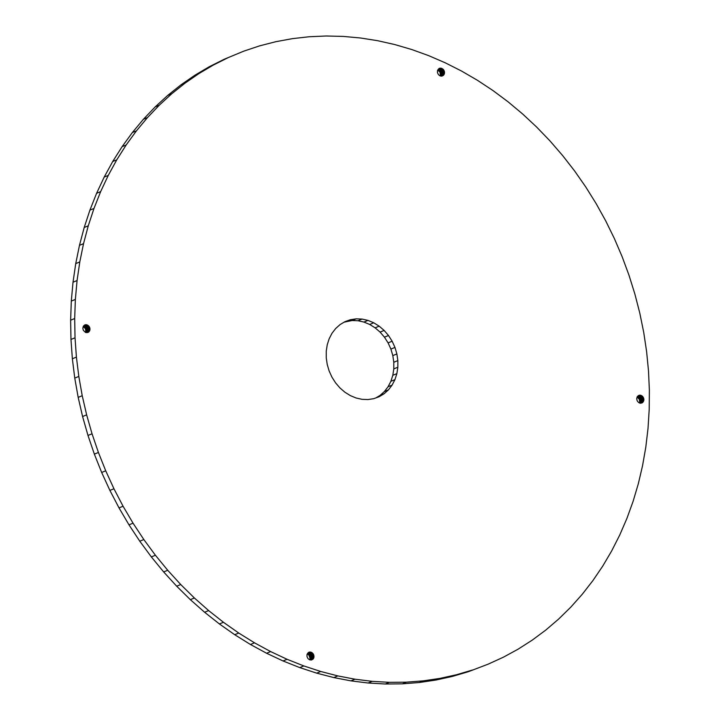 <?xml version="1.0" encoding="UTF-8"?>
<svg xmlns="http://www.w3.org/2000/svg" width="720" height="720" viewBox="0 0 720 720"><rect width="100%" height="100%" fill="white"/><g stroke="black" fill="none" stroke-linecap="round" stroke-linejoin="round"><path stroke-width="1.08" d="M392.814 375.3L390.879 381.321L394.938 379.656L396.864 373.644L392.814 375.3L393.795 368.892L393.795 362.268L392.823 355.608L390.906 349.083L388.089 342.882L384.444 337.176L380.088 332.109L375.12 327.834L369.693 324.45L363.942 322.065L358.029 320.742L352.116 320.508L344.106 322.182M488.133 664.164L468.405 671.688L488.133 664.164L503.352 657.216L518.067 649.197L532.215 640.143L545.76 630.09L558.648 619.056L570.834 607.104L582.273 594.252L592.92 580.563L602.739 566.091L611.703 550.863L619.767 534.96L626.913 518.418L633.105 501.318L638.334 483.705L642.564 465.642L645.795 447.201L648.018 428.445L649.206 409.437L649.368 390.258L648.504 370.953L646.614 351.621L643.707 332.307L639.792 313.092L634.878 294.048L628.992 275.229L622.152 256.716L614.376 238.563L605.7 220.851L596.151 203.625L585.765 186.966L574.578 170.91L562.626 155.547L549.963 140.895L536.625 127.035L522.657 114.003L508.113 101.844L493.056 90.612L477.522 80.343L461.574 71.064L445.275 62.82L428.679 55.647L411.84 49.554L394.821 44.568L377.694 40.707L360.504 37.989L343.323 36.414L326.205 36L309.213 36.747L292.419 38.646L275.868 41.688L259.623 45.864L243.747 51.165L224.244 59.238L209.268 66.726L194.832 75.267L180.981 84.825L167.751 95.373L155.214 106.866L143.397 119.277L132.345 132.552L122.112 146.646L112.716 161.496L104.202 177.066L96.588 193.302L89.919 210.132L84.204 227.493L79.47 245.34L75.735 263.601L73.017 282.213L71.307 301.095L70.632 320.202L74.682 318.537L75.366 299.43L77.067 280.548L73.017 282.213M444.447 73.575L444.42 71.487L443.475 69.579L440.919 68.103L439.128 68.436L437.481 70.686L437.508 72.765L438.453 74.673L440.082 75.897L441.936 76.113L443.538 75.267L444.447 73.575L440.388 75.231L440.136 75.915M440.388 75.231L440.001 72.144L437.742 70.002M472.464 670.023L456.399 674.766L440.001 678.384L423.315 680.85L406.413 682.173L389.358 682.335L372.195 681.345L355.005 679.203L337.833 675.909L320.751 671.481L303.822 665.937L287.091 659.295L270.639 651.582L254.502 642.825L238.761 633.051L223.452 622.287L208.647 610.587L194.391 597.987L180.729 584.532L167.724 570.276L155.412 555.255L143.838 539.541L133.038 523.179L123.066 506.232L113.949 488.754L105.723 470.808L98.415 452.466L92.043 433.791L86.643 414.855L82.224 395.712L78.174 397.377L74.754 378.108L72.36 358.776L70.974 339.453L70.632 320.202M89.91 330.138L89.883 328.059L88.938 326.151L86.382 324.675L84.591 325.008L83.295 326.322L82.836 328.275L83.34 330.345L85.545 332.469L88.263 332.388L89.91 330.138L85.851 331.803L85.464 328.716L83.205 326.574M443.538 75.267L441.423 76.131M444.096 74.493L440.442 75.996M440.919 68.103L438.228 69.21M441.846 68.355L437.796 70.02M444.555 72.54L440.496 74.205M85.851 331.803L85.599 332.487M444.42 71.487L440.361 73.152M133.038 523.179L128.988 524.844L119.016 507.888L109.899 490.419L101.664 472.473L94.356 454.131L87.984 435.456L82.584 416.52L78.174 397.377M444.051 70.479L440.001 72.144M82.224 395.712L78.813 376.443L76.41 357.111L75.033 337.788L70.974 339.453M76.41 357.111L72.36 358.776M443.475 69.579L439.416 71.244M78.813 376.443L74.754 378.108M442.719 68.859L438.669 70.515M313.038 659.16L313.947 657.468L313.551 654.372L311.346 652.248L308.628 652.329L306.981 654.579L307.008 656.658L307.953 658.566L309.573 659.799L311.436 660.015L313.038 659.16L310.923 660.024M394.938 379.656L392.103 385.11L388.458 389.862L384.093 393.768L379.116 396.738L373.689 398.691L367.929 399.555L362.016 399.321L356.103 397.998L350.352 395.613L344.925 392.238L339.957 387.954L335.601 382.887L331.965 377.181L329.139 370.98L327.222 364.464L326.25 357.795L326.25 351.171L327.24 344.763L329.166 338.742L331.992 333.288L335.646 328.545L340.011 324.63L344.988 321.66L350.415 319.716L346.365 321.372M86.643 414.855L82.584 416.52M89.883 328.059L85.833 329.724M89.514 327.051L85.464 328.716M88.938 326.151L84.879 327.816M88.182 325.422L84.132 327.087M87.318 324.927L83.259 326.583M243.747 51.165L228.294 57.573L213.327 65.061L198.891 73.602L185.031 83.16L171.81 93.708L159.264 105.201L147.456 117.612L136.404 130.887L126.171 144.981L116.766 159.831L108.261 175.41L100.647 191.637L93.978 208.467L88.263 225.837L83.529 243.675L79.47 245.34M89.001 331.83L86.886 332.703M89.559 331.065L85.905 332.559M389.358 682.335L385.299 684L368.136 683.01L350.946 680.868L333.783 677.574L316.692 673.146L299.763 667.602L283.032 660.96L266.58 653.247L250.452 644.49L234.702 634.707L219.402 623.952L204.597 612.252L190.332 599.652L176.679 586.197L163.665 571.941L151.353 556.92L139.779 541.206L128.988 524.844M406.413 682.173L402.363 683.838L385.299 684M390.879 381.321L388.053 386.775L384.399 391.518L380.034 395.433L375.939 397.881M392.103 385.11L388.053 386.775M90.018 329.112L85.968 330.777M388.458 389.862L384.399 391.518M423.315 680.85L419.265 682.515L402.363 683.838M384.093 393.768L380.034 395.433M440.001 678.384L435.942 680.04L419.265 682.515M456.399 674.766L452.34 676.431L435.942 680.04M396.864 373.644L397.845 367.236L397.854 360.603L396.882 353.943L394.965 347.418L392.139 341.217L388.503 335.511L384.138 330.444L379.179 326.169L373.743 322.785L369.693 324.45M468.405 671.688L452.34 676.431M86.382 324.675L83.691 325.773M337.833 675.909L333.783 677.574M355.005 679.203L350.946 680.868M85.455 324.702L84.438 325.125M372.195 681.345L368.136 683.01M75.033 337.788L74.682 318.537M303.822 665.937L299.763 667.602M287.091 659.295L283.032 660.96M373.743 322.785L367.992 320.4L363.942 322.065M367.992 320.4L362.079 319.077L356.166 318.843L350.415 319.716M379.179 326.169L375.12 327.834M384.138 330.444L380.088 332.109M320.751 671.481L316.692 673.146M388.503 335.511L384.444 337.176M392.139 341.217L388.089 342.882M394.965 347.418L390.906 349.083M75.366 299.43L71.307 301.095M77.067 280.548L79.794 261.936L83.529 243.675M639.459 403.002L639.72 402.318L643.77 400.653L642.123 402.903L640.341 403.227L638.532 402.48L637.209 400.86L636.705 398.79L637.155 396.837L639.315 395.226L638.298 395.64M439.992 68.139L438.975 68.553M642.861 402.354L640.746 403.218M643.428 401.58L639.774 403.083M639.72 402.318L639.324 399.222L637.065 397.089M396.882 353.943L392.823 355.608M397.854 360.603L393.795 362.268M643.77 400.653L643.887 399.627L639.828 401.292M397.845 367.236L393.795 368.892M643.887 399.627L643.752 398.574L639.693 400.239M362.079 319.077L358.029 320.742M185.031 83.16L180.981 84.825M171.81 93.708L167.751 95.373M643.752 398.574L643.374 397.566L639.324 399.222M159.264 105.201L155.214 106.866M643.374 397.566L642.798 396.666L638.739 398.331M642.798 396.666L642.051 395.937L637.992 397.602M642.051 395.937L641.178 395.433L637.119 397.098M641.178 395.433L640.242 395.19L637.551 396.297M228.294 57.573L224.244 59.238M213.327 65.061L209.268 66.726M640.242 395.19L639.315 395.226M198.891 73.602L194.832 75.267M313.596 658.395L309.942 659.889M313.947 657.468L309.888 659.133L309.636 659.808M270.639 651.582L266.58 653.247M314.055 656.442L309.996 658.107L308.916 655.137L307.233 653.895M309.888 659.133L309.996 658.107M313.92 655.38L309.861 657.045M313.551 654.372L309.501 656.037M312.966 653.472L308.916 655.137M312.219 652.752L308.16 654.417M311.346 652.248L307.287 653.913M310.419 652.005L307.728 653.103M309.483 652.032L308.466 652.455M356.166 318.843L352.116 320.508M147.456 117.612L143.397 119.277M136.404 130.887L132.345 132.552M126.171 144.981L122.112 146.646M238.761 633.051L234.702 634.707M254.502 642.825L250.452 644.49M116.766 159.831L112.716 161.496M108.261 175.41L104.202 177.066M100.647 191.637L96.588 193.302M223.452 622.287L219.402 623.952M155.412 555.255L151.353 556.92M167.724 570.276L163.665 571.941M180.729 584.532L176.679 586.197M93.978 208.467L89.919 210.132M194.391 597.987L190.332 599.652M88.263 225.837L84.204 227.493M208.647 610.587L204.597 612.252M79.794 261.936L75.735 263.601M143.838 539.541L139.779 541.206M92.043 433.791L87.984 435.456M98.415 452.466L94.356 454.131M105.723 470.808L101.664 472.473M113.949 488.754L109.899 490.419M123.066 506.232L119.016 507.888"/></g></svg>
